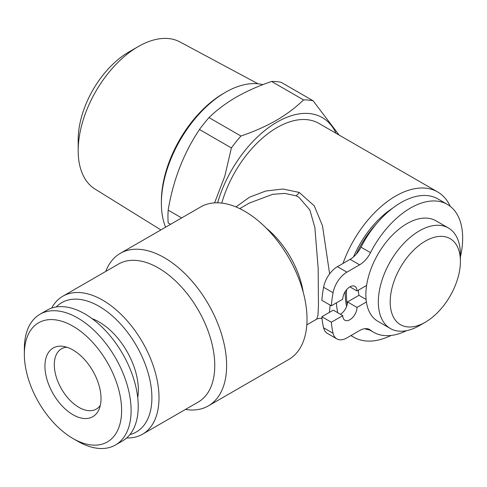 <?xml version="1.0" encoding="UTF-8"?>
<svg xmlns="http://www.w3.org/2000/svg" width="487" height="487" viewBox="0 0 487 487"><rect width="100%" height="100%" fill="white"/><g stroke="black" fill="none" stroke-linecap="round" stroke-linejoin="round"><path stroke-width="0.73" d="M346.622 306.426A71.291 41.164 -60 0 1 345.271 291.494M353.525 256.886A71.291 41.164 -60 0 1 392.528 208.253M369.596 329.949A71.291 41.164 -60 0 1 364.842 328.695M340.401 314.255A10.063 5.814 120 0 0 347.243 304.332A71.291 41.164 -60 0 1 346.574 289.722M366.608 285.431L357.008 290.97A10.063 5.814 120 0 0 354.92 286.362A10.063 5.814 120 0 0 349.885 286.861A10.063 5.814 120 0 0 342.769 299.188L331.343 305.787L321.852 300.309A106.519 61.502 -60 0 1 323.587 287.263A20.131 11.621 -60 0 1 337.43 266.663L350.104 259.346A20.131 11.621 120 0 0 356.204 254.238A71.291 41.164 -60 0 1 376.926 223.253A73.811 42.613 -60 0 1 400.984 202.574A73.811 42.613 -60 0 1 437.892 198.921L447.376 204.4A73.811 42.613 -60 0 1 460.41 257.008M406.584 330.661A73.811 42.613 -60 0 1 373.572 332.237A73.811 42.613 -60 0 1 370.497 330.143A20.131 11.621 120 0 0 369.657 329.571A20.131 11.621 120 0 0 359.595 330.57L346.921 337.887A20.131 11.621 -60 0 1 336.852 338.885A20.131 11.621 -60 0 1 333.078 333.272A106.519 61.502 -60 0 1 331.343 322.224L342.769 315.625A10.063 5.814 120 0 0 344.857 320.233A10.063 5.814 120 0 0 352.612 317.536A10.063 5.814 120 0 0 357.008 307.407L366.401 301.983M331.343 305.787A106.519 61.502 -60 0 1 333.078 292.742A20.131 11.621 -60 0 1 346.921 272.142L359.595 264.825A20.131 11.621 120 0 0 370.497 252.656A73.811 42.613 -60 0 1 410.474 208.052A73.811 42.613 -60 0 1 447.376 204.4M347.243 304.332A10.063 5.814 120 0 0 347.517 301.928L358.949 295.329A54.52 31.478 -60 0 1 358.359 290.191M358.949 295.329L366.09 299.45M419.374 325.639L425.303 322.217L419.374 325.639A58.038 33.512 -60 0 1 390.349 328.512A58.038 33.512 -60 0 1 381.455 282.003A58.038 33.512 -60 0 1 419.374 230.856A58.038 33.512 -60 0 1 448.393 227.983A58.038 33.512 -60 0 1 460.41 254.555L460.41 261.403A49.656 28.666 -60 0 1 425.303 322.217A49.656 28.666 -60 0 1 390.19 301.946A49.656 28.666 -60 0 1 425.303 241.132A49.656 28.666 -60 0 1 460.41 261.403M390.349 328.512L377.894 321.323A58.038 33.512 -60 0 1 369 274.814A58.038 33.512 -60 0 1 406.919 223.667A58.038 33.512 -60 0 1 435.938 220.794L448.393 227.983M77.725 441.259A75.485 43.58 60 0 1 77.725 441.252L72.983 438.519A68.777 39.709 60 0 1 72.983 438.513A68.777 39.709 60 0 1 24.35 354.28A68.777 39.709 60 0 1 72.983 326.205A68.777 39.709 60 0 1 121.616 410.438A68.777 39.709 60 0 1 72.983 438.519L77.725 441.252A75.485 43.58 60 0 0 115.468 444.996L122.584 440.887A75.485 43.58 60 0 0 134.156 380.396A75.485 43.58 60 0 0 84.841 313.878A75.485 43.58 60 0 0 47.099 310.14L39.983 314.249A75.485 43.58 60 0 1 77.725 317.987A75.485 43.58 60 0 1 127.04 384.505A75.485 43.58 60 0 1 115.468 444.996M24.35 354.28L24.35 348.802A75.485 43.58 60 0 1 39.983 314.249M72.983 349.989A39.648 22.895 60 0 1 99.171 409.031A39.648 22.895 60 0 1 72.983 414.735A39.648 22.895 60 0 1 45.413 372.318A39.648 22.895 60 0 1 62.981 346.342A39.648 22.895 60 0 1 72.983 349.989M100.322 405.318A34.808 20.095 60 0 1 96.316 409.08A34.808 20.095 60 0 1 78.912 407.357A34.808 20.095 60 0 1 54.3 364.726A34.808 20.095 60 0 1 61.508 348.789A34.808 20.095 60 0 1 66.774 347.207M92.128 318.656A55.494 32.039 60 0 1 138.351 389.929A55.494 32.039 60 0 1 137.724 397.636M51.701 308.064A79.679 46.003 60 0 1 62.829 296.218L118.578 264.027A79.679 46.003 60 0 1 158.415 267.978A79.679 46.003 60 0 1 210.469 338.191A79.679 46.003 60 0 1 198.258 402.043L142.508 434.227A79.679 46.003 60 0 1 126.681 437.941M105.752 271.436A88.068 50.849 60 0 1 120.313 253.343A88.068 50.849 60 0 1 164.35 257.702A88.068 50.849 60 0 1 221.883 335.312A88.068 50.849 60 0 1 208.381 405.878A88.068 50.849 60 0 1 185.431 409.445M62.829 296.218A79.679 46.003 60 0 1 102.666 300.162A79.679 46.003 60 0 1 154.72 370.376A79.679 46.003 60 0 1 142.508 434.227M56.249 306.956A74.645 43.099 60 0 1 99.111 306.329A74.645 43.099 60 0 1 149.351 377.602A74.645 43.099 60 0 1 129.913 434.556M208.381 405.878L288.785 359.461A88.068 50.849 -120 0 0 302.281 288.888A88.068 50.849 -120 0 0 244.748 211.285A88.068 50.849 -120 0 0 200.717 206.92L120.313 253.343M306.816 324.835L316.678 319.143L317.962 315.308L318.468 305.179L318.157 268.234L314.864 227.478L309.86 209.958L298.829 197.18L296.066 195.804L284.749 193.406L272.604 194.337L249.368 203.049M235.933 206.92L249.594 197.156L265.701 191.032L282.856 189.011L299.158 192.395L314.273 205.855L322.485 225.779L329.62 273.864M330.156 305.106L329.389 312.392M342.988 263.455A83.874 48.426 -60 0 1 395.651 196.072A83.874 48.426 -60 0 1 437.588 191.915L318.967 123.436A83.874 48.426 120 0 0 277.03 127.588A83.874 48.426 120 0 0 221.78 203.091M391.091 335.464A83.874 48.426 -60 0 1 353.714 337.193A83.874 48.426 -60 0 1 351.09 335.476M337.728 312.715A83.874 48.426 -60 0 1 336.45 302.841M160.899 229.913L95.014 189.059A84.951 49.047 -60 0 1 78.182 150.629A84.951 49.047 -60 0 1 138.253 46.582L138.253 46.582A84.951 49.047 -60 0 1 179.953 41.943L258 83.788M78.182 150.629L78.182 139.672A71.534 41.298 -60 0 1 128.763 52.06L138.253 46.582L128.763 52.06M165.592 227.204A90.582 52.298 -60 0 1 161.38 203.262L161.38 201.204A88.068 50.849 -60 0 1 223.655 93.346L225.432 92.317A90.582 52.298 -60 0 1 262.877 84.653M161.38 203.262A90.582 52.298 -60 0 1 225.432 92.317L223.655 93.346M170.608 224.306L168.167 222.894A102.325 59.079 -60 0 1 168.167 210.147C173.122 180.281 183.556 153.393 199.457 129.499A102.325 59.079 -60 0 1 209.02 117.604C216.569 110.184 225.633 103.372 236.201 97.169C246.812 91.124 258.615 85.889 271.606 81.469A102.325 59.079 -60 0 1 281.163 82.327L313.092 100.76L339.104 135.057M217.598 202.805A90.582 52.298 -60 0 1 277.03 122.109A90.582 52.298 -60 0 1 336.079 133.31M271.606 81.469L303.529 99.902C295.877 107.408 286.813 114.22 276.348 120.344C265.598 126.45 253.8 131.679 240.943 136.037L209.02 117.604M199.457 129.499L231.386 147.932A102.325 59.079 -60 0 1 240.943 136.037M231.386 147.932L224.799 176.178L214.597 202.866M303.529 99.902A102.325 59.079 -60 0 1 313.092 100.76M181.645 217.933L168.167 210.147M437.588 191.915A83.874 48.426 -60 0 1 450.28 206.36M356.204 254.238A20.131 11.621 120 0 0 361.007 247.177A73.811 42.613 -60 0 1 376.926 223.253M349.885 286.861L357.008 290.97M347.517 301.928L357.008 307.407M336.852 338.885L327.361 333.406A20.131 11.621 -60 0 1 323.587 327.794A106.519 61.502 -60 0 1 321.852 316.745L333.285 310.146L342.769 315.625M321.852 316.745L331.343 322.224M368.744 329.133L370.497 330.143M299.158 192.395A8.389 4.706 -66.6 0 1 296.066 195.804M266.109 227.983A67.096 38.741 60 0 1 303.243 292.297M350.104 259.346L359.595 264.825M337.43 266.663L346.921 272.142M323.587 287.263L333.078 292.742M361.007 247.177L370.497 252.656M323.587 327.794L333.078 333.272M367.594 328.792L373.572 332.237M321.457 318.565L322.065 318.918M350.92 335.58L353.714 337.193M239.72 208.619L249.581 202.921M316.678 319.143C319.271 318.212 320.884 318.029 321.523 318.595"/></g></svg>
